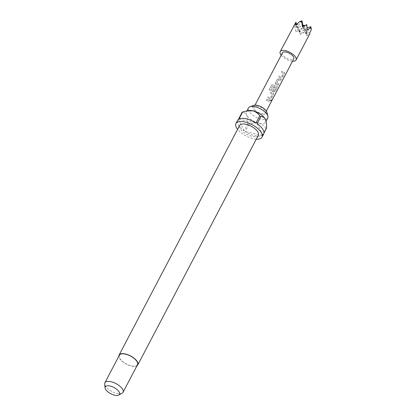 <?xml version="1.0" encoding="UTF-8"?>
<svg xmlns="http://www.w3.org/2000/svg" width="416" height="416" viewBox="0 0 416 416"><rect width="100%" height="100%" fill="white"/><g stroke="black" fill="none" stroke-linecap="round" stroke-linejoin="round"><path stroke-width="0.31" stroke-dasharray="2.08 1.56" d="M270.613 100.552C271.409 99.642 271.71 99.559 271.523 100.303L270.577 101.093L270.696 100.625C271.497 99.72 271.809 99.632 271.622 100.376L270.66 101.171L270.696 100.625M271.617 99.804L271.523 100.303M271.617 99.798L271.622 100.376M266.854 112.211A7.94 3.453 27.7 0 1 262.023 114.447A7.94 3.453 27.7 0 1 253.963 109.866A7.94 3.453 27.7 0 1 253.786 105.347M267.753 118.03A10.884 4.732 27.7 0 1 265.46 119.428A10.884 4.732 27.7 0 1 261.264 119.184A10.884 4.732 27.7 0 1 251.488 114.15A10.884 4.732 27.7 0 1 248.482 107.91M136.973 365.752A10.561 4.592 27.7 0 1 131.482 366.028A10.561 4.592 27.7 0 1 118.836 356.226M258.357 135.236A10.561 4.592 27.7 0 1 252.065 136.354A10.561 4.592 27.7 0 1 242.57 131.472A10.561 4.592 27.7 0 1 239.652 125.414M122.091 393.229A10.244 4.456 27.7 0 1 116.922 393.406A10.244 4.456 27.7 0 1 104.671 384.082M137.498 364.754A10.244 4.456 27.7 0 1 131.388 365.846A10.244 4.456 27.7 0 1 122.184 361.109A10.244 4.456 27.7 0 1 119.361 355.233M248.602 110.599A10.884 4.732 -152.3 0 0 246.34 111.998A10.884 4.732 -152.3 0 0 246.605 114.925A10.884 4.732 -152.3 0 0 259.121 123.266A10.884 4.732 -152.3 0 0 265.611 122.112A10.884 4.732 -152.3 0 0 265.548 119.636M256.287 139.183A14.721 6.401 27.7 0 1 253.266 138.731A14.721 6.401 27.7 0 1 237.583 129.366M266.604 127.91A14.721 6.401 -152.3 0 1 266.053 128.274L262.298 135.418A14.721 6.401 27.7 0 1 254.873 135.668A14.721 6.401 27.7 0 1 245.227 131.534L248.976 124.389A14.721 6.401 -152.3 0 1 247.868 123.651L244.114 130.796A14.721 6.401 27.7 0 1 237.578 120.416M310.518 31.902L307.07 35.864L306.94 32.152L304.871 31.678L300.456 34.362L299.608 29.422L295.563 31.096L296.036 25.787L295.344 24.419L293.337 26.712L294.091 25.173M281.19 55.25A8.965 3.9 -152.3 0 0 290.722 60.928A8.965 3.9 -152.3 0 0 292.526 61.199M282.459 52.832A6.401 2.782 -152.3 0 0 284.227 56.503A6.401 2.782 -152.3 0 0 289.978 59.462A6.401 2.782 -152.3 0 0 293.795 58.786M281.138 77.943A6.401 2.782 -152.3 0 1 280.358 77.797A6.401 2.782 -152.3 0 1 278.387 77.158L278.949 76.086A6.401 2.782 -152.3 0 0 280.92 76.726A6.401 2.782 -152.3 0 0 281.554 76.846L283.447 73.237A6.401 2.782 -152.3 0 1 282.812 73.117A6.401 2.782 -152.3 0 1 280.842 72.478L281.408 71.406A6.401 2.782 -152.3 0 0 283.374 72.046A6.401 2.782 -152.3 0 0 284.154 72.186L284.612 72.41L284.102 72.114L284.518 73.174L282.547 76.929L281.081 77.865A6.271 2.73 -152.3 0 1 278.387 77.1L278.949 76.029A6.271 2.73 -152.3 0 0 281.502 76.773L283.395 73.164A6.271 2.73 -152.3 0 1 280.847 72.42L281.408 71.349A6.271 2.73 -152.3 0 0 284.102 72.114L284.591 73.252L282.62 77.007L281.081 77.865M280.894 80.293A6.401 2.782 -152.3 0 1 279.157 80.085A6.401 2.782 -152.3 0 1 278.481 79.908L276.583 83.517A6.401 2.782 -152.3 0 0 277.259 83.694A6.401 2.782 -152.3 0 0 279.001 83.902L278.439 84.973A6.401 2.782 -152.3 0 1 276.697 84.765A6.401 2.782 -152.3 0 1 275.865 84.536L275.252 83.127L277.222 79.373L278.881 78.785A6.401 2.782 -152.3 0 0 279.718 79.014A6.401 2.782 -152.3 0 0 281.455 79.222L280.821 80.215A6.271 2.73 -152.3 0 1 278.455 79.836L276.562 83.444A6.271 2.73 -152.3 0 0 278.928 83.824L278.366 84.895A6.271 2.73 -152.3 0 1 275.844 84.469L275.257 83.065L277.228 79.316L278.86 78.718A6.271 2.73 -152.3 0 0 281.388 79.144L280.821 80.215M275.137 83.585L275.257 83.065L275.137 83.585M269.105 89.762L271.466 85.259L273.078 84.874A6.401 2.782 -152.3 0 0 276.058 85.977A6.401 2.782 -152.3 0 0 276.838 86.122L277.3 86.341L276.786 86.044L277.274 87.188L275.304 90.938L273.822 91.874A6.401 2.782 -152.3 0 1 273.042 91.728A6.401 2.782 -152.3 0 1 272.204 91.504L271.596 90.09L273.208 87.022A6.401 2.782 -152.3 0 0 274.425 87.459L272.865 90.6A6.401 2.782 -152.3 0 0 273.541 90.776A6.401 2.782 -152.3 0 0 274.175 90.896L276.068 87.287A6.401 2.782 -152.3 0 1 275.434 87.168A6.401 2.782 -152.3 0 1 272.615 86.143L270.27 90.418A6.401 2.782 -152.3 0 1 269.105 89.762L271.736 84.932M271.476 90.501L273.208 87.022M270.161 98.842A6.401 2.782 -152.3 0 1 269.381 98.696A6.401 2.782 -152.3 0 1 267.415 98.062L267.977 96.985A6.401 2.782 -152.3 0 0 269.948 97.625A6.401 2.782 -152.3 0 0 270.577 97.75L272.475 94.141A6.401 2.782 -152.3 0 1 271.84 94.016A6.401 2.782 -152.3 0 1 269.87 93.382L270.431 92.305A6.401 2.782 -152.3 0 0 272.402 92.945A6.401 2.782 -152.3 0 0 273.182 93.09L273.64 93.309L273.13 93.012L273.546 94.078L271.575 97.828L270.109 98.764A6.271 2.73 -152.3 0 1 267.415 97.999L267.977 96.928A6.271 2.73 -152.3 0 0 270.53 97.672L272.423 94.063A6.271 2.73 -152.3 0 1 269.875 93.319L270.436 92.248A6.271 2.73 -152.3 0 0 273.13 93.012L273.619 94.156L271.648 97.906L270.109 98.764M269.922 101.192A6.401 2.782 -152.3 0 1 268.185 100.984A6.401 2.782 -152.3 0 1 266.214 100.344L266.776 99.273A6.401 2.782 -152.3 0 0 268.746 99.913A6.401 2.782 -152.3 0 0 270.483 100.121L269.849 101.114A6.271 2.73 -152.3 0 1 266.214 100.287L266.776 99.216A6.271 2.73 -152.3 0 0 270.41 100.043L269.849 101.114M257.873 106.252A6.401 2.782 -152.3 0 0 254.056 106.933A6.401 2.782 -152.3 0 0 255.824 110.604A6.401 2.782 -152.3 0 0 261.576 113.563A6.401 2.782 -152.3 0 0 265.392 112.887A6.401 2.782 -152.3 0 0 263.624 109.216A6.401 2.782 -152.3 0 0 257.873 106.252M301.985 20.8L297.003 27.544L296.4 24.497M295.771 25.116L299.224 31.933L306.426 29.572L304.871 31.678M302.385 26.619L303.618 29.047L303.066 26.265M306.852 24.664L303.618 29.047L307.242 27.862M299.608 29.422L299.224 31.933L300.456 34.362M306.94 32.152L306.426 29.572L305.838 33.436L307.07 35.864M310.82 26.692L305.838 33.436L310.466 31.923M295.344 24.419L296.322 24.097M297.076 23.852L297.591 23.681L296.036 25.787M295.563 31.096L299.224 31.933L297.591 23.681L297.003 27.544L302.936 25.605M293.337 26.712L307.278 29.884M304.205 25.189L299.224 31.933L309.504 34.268M304.117 25.756L303.618 29.047L305.838 33.436L304.304 25.672M263.65 134.108A14.721 6.401 27.7 0 1 262.855 135.054L263.978 132.912M238.93 119.106L256.001 122.99M257.114 123.729L262.855 135.054M266.053 128.274C264.451 125.892 262.142 124.223 259.121 123.266C255.824 122.798 252.444 123.172 248.976 124.389M262.298 135.418L245.227 131.534M244.114 130.796L238.378 119.47M247.868 123.651C247.962 120.182 247.541 117.276 246.605 114.925C245.424 113.079 243.932 112.211 242.128 112.325M273.078 84.874L271.513 85.223L271.742 84.937M273.104 84.822A6.271 2.73 -152.3 0 0 276.786 86.044L277.274 87.188M277.202 87.11L275.304 90.938M275.231 90.86L273.822 91.874M273.77 91.796A6.271 2.73 -152.3 0 1 272.184 91.437L272.204 91.504M272.184 91.437L271.596 90.033L271.482 90.501M273.213 86.96A6.271 2.73 -152.3 0 0 274.404 87.386L274.425 87.459M274.404 87.386L272.823 90.506M272.844 90.527A6.271 2.73 -152.3 0 0 274.123 90.823L274.175 90.896M274.232 90.761L276.104 87.37M276.021 87.214A6.271 2.73 -152.3 0 1 272.636 86.091L272.615 86.143M272.522 86.122L270.27 90.418M269.147 89.726A6.271 2.73 -152.3 0 0 270.291 90.366M246.34 111.998L246.906 110.916M255.008 105.123L254.056 106.933M266.344 111.077L265.392 112.887M265.611 122.112L266.048 121.274"/><path stroke-width="0.62" d="M246.906 110.916L248.482 107.91A10.884 4.732 27.7 0 1 249.98 106.72L253.786 105.347A7.94 3.453 27.7 0 1 257.426 105.373A7.94 3.453 27.7 0 1 266.854 112.211L267.883 116.121A10.884 4.732 27.7 0 1 267.753 118.03L266.048 121.274M249.98 106.72A10.884 4.732 27.7 0 1 254.966 106.756A10.884 4.732 27.7 0 1 267.883 116.121M118.836 356.226A10.561 4.592 27.7 0 1 119.075 355.087A10.561 4.592 27.7 0 1 125.372 353.964A10.561 4.592 27.7 0 1 134.862 358.847A10.561 4.592 27.7 0 1 137.779 364.905A10.561 4.592 27.7 0 1 136.973 365.752M119.075 355.087L239.652 125.414A10.561 4.592 27.7 0 1 245.95 124.296A10.561 4.592 27.7 0 1 255.445 129.178A10.561 4.592 27.7 0 1 258.357 135.236L137.779 364.905M105.076 387.899L104.671 384.082A10.244 4.456 27.7 0 1 104.889 382.793A10.244 4.456 27.7 0 1 110.994 381.706A10.244 4.456 27.7 0 1 120.198 386.443A10.244 4.456 27.7 0 1 123.027 392.319A10.244 4.456 27.7 0 1 122.091 393.229L118.721 395.06A8.024 3.489 27.7 0 1 114.67 395.2A8.024 3.489 27.7 0 1 105.076 387.899A8.024 3.489 27.7 0 1 110.027 386.038A8.024 3.489 27.7 0 1 117.952 390.426A8.024 3.489 27.7 0 1 118.721 395.06M104.889 382.793L119.361 355.233A10.244 4.456 27.7 0 1 125.466 354.146A10.244 4.456 27.7 0 1 134.67 358.883A10.244 4.456 27.7 0 1 137.498 364.754L123.027 392.319M265.548 119.636A10.884 4.732 -152.3 0 0 265.476 119.46A10.884 4.732 -152.3 0 0 265.34 119.184A10.884 4.732 -152.3 0 0 252.824 110.838A10.884 4.732 -152.3 0 0 248.602 110.599L246.797 110.937L252.824 110.838C255.845 111.795 258.154 113.464 259.756 115.846A14.721 6.401 -152.3 0 1 260.863 116.584L257.114 123.729A14.721 6.401 27.7 0 1 263.65 134.108L262.044 137.171A14.721 6.401 27.7 0 1 256.287 139.183M237.583 129.366A14.721 6.401 27.7 0 1 235.971 123.479A14.721 6.401 27.7 0 1 244.748 121.919A14.721 6.401 27.7 0 1 257.977 128.726A14.721 6.401 27.7 0 1 262.044 137.171M235.971 123.479L237.578 120.416A14.721 6.401 27.7 0 1 238.378 119.47L242.128 112.325A14.721 6.401 -152.3 0 1 242.679 111.961L238.93 119.106A14.721 6.401 27.7 0 1 246.355 118.856A14.721 6.401 27.7 0 1 256.001 122.99L259.756 115.846M292.526 61.199A8.965 3.9 -152.3 0 0 296.062 59.977A8.965 3.9 -152.3 0 0 293.592 54.834A8.965 3.9 -152.3 0 0 285.537 50.69A8.965 3.9 -152.3 0 0 280.192 51.641A8.965 3.9 -152.3 0 0 281.19 55.25M280.192 51.641L295.942 22.183L295.771 25.116L299.733 21.538L301.798 22.006L302.385 26.619L306.852 24.664L307.278 29.884L310.632 27.898L311.329 29.266L310.466 31.923M266.344 111.077L293.795 58.786A6.401 2.782 -152.3 0 0 292.027 55.115A6.401 2.782 -152.3 0 0 286.276 52.156A6.401 2.782 -152.3 0 0 282.459 52.832L255.008 105.123M299.733 21.538L301.985 20.8L301.798 22.006M303.066 26.265L301.985 20.8M296.4 24.497L295.942 22.183M311.329 29.266L310.82 26.692L310.632 27.898M296.322 24.097L297.076 23.852M302.936 25.605L304.205 25.189L304.117 25.756M307.242 27.862L310.82 26.692M304.304 25.672L304.205 25.189M263.978 132.912L266.604 127.91C266.698 124.441 266.276 121.534 265.34 119.184L265.481 119.47M242.679 111.961L246.797 110.937M260.863 116.584C262.668 116.47 264.16 117.338 265.34 119.184M309.962 33.504L296.062 59.977"/></g></svg>
